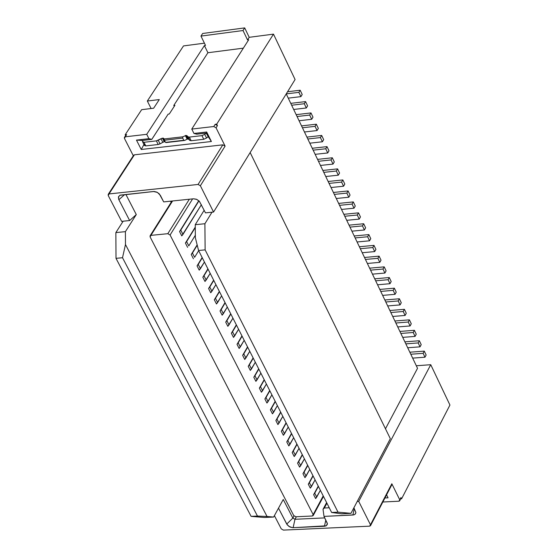 <?xml version="1.0" encoding="UTF-8"?>
<svg xmlns="http://www.w3.org/2000/svg" width="558" height="558" viewBox="0 0 558 558"><rect width="100%" height="100%" fill="white"/><g stroke="black" fill="none" stroke-linecap="round" stroke-linejoin="round"><path stroke-width="0.84" d="M133.613 155.277L134.415 154.817L222.83 144.836L198.076 184.454L222.83 144.836L134.415 154.817L108.998 193.94L198.076 184.454L200.371 185.751L213.561 212.04L295.084 79.522L213.561 212.04L205.477 212.863L199.318 201.208L196.388 199.234L193.493 198.794L196.848 199.436L199.422 201.333L205.477 212.863L213.561 212.04L200.371 185.751L198.076 184.454L108.998 193.94L108.238 195.544L121.644 221.366L129.644 220.549L118.666 199.29L118.617 196.542L120.277 195.126L153.534 191.499L157.447 192.426L160.369 195.37L163.696 201.898L193.493 198.794L163.696 201.898L159.323 193.898L156.938 192.161L154.092 191.471L119.879 195.293L118.436 197.037L118.673 199.325L129.644 220.549L121.644 221.366L108.238 195.544L108.217 194.365L108.998 193.94L134.415 154.817L133.634 155.25L108.217 194.365M125.857 135.092L126.652 134.638L125.222 136.822L146.726 134.318L204.409 45.575L146.726 134.318L148.93 138.67L151.818 139.354L148.93 138.67L136.466 140.107L142.388 140.442L151.804 139.354L168.16 114.132L169.29 113.992L174.912 105.309L173.782 105.448L174.236 106.355L173.782 105.448L207.911 52.731L204.409 45.575L205.525 45.428L200.964 36.089L202.673 33.48L244.697 27.9L249.217 37.309L273.49 34.136L295.084 79.522L273.49 34.136L216.727 124.134L217.453 125.599L216.727 124.134L215.179 124.315L216.483 124.615L217.453 125.599L216.058 127.81L217.453 125.599L215.179 124.315L213.784 126.52L216.058 127.81L225.104 146.119L200.371 185.751L225.104 146.119L222.83 144.836L225.104 146.119L216.058 127.81L213.784 126.52L191.771 129.079L193.954 133.467L206.676 132.002L211.391 141.509L141.237 149.481L136.466 140.107L148.93 138.67L146.726 134.318L125.222 136.822L124.455 138.44L133.306 155.752L124.455 138.44L124.441 137.247L126.652 134.638L124.441 137.247M150.123 236.955L150.102 235.804L150.918 235.364L172.561 200.971L150.918 235.364L167.812 233.697L189.343 199.227L167.812 233.697L170.085 234.995L192.615 198.885L170.085 234.995L167.812 233.697L150.918 235.364L150.123 236.955L293.724 515.557L295.88 516.778L293.724 515.557L150.123 236.955M136.285 214.572L129.644 220.549L136.285 214.572L125.892 194.428L136.285 214.572L125.397 231.647L136.285 214.572M123.151 221.212L115.862 232.595L125.397 231.647L115.862 232.595L116.001 258.34L122.516 257.719L125.473 244.53L125.397 231.647L125.473 244.53L267.045 516.478L273.629 517.05L283.248 499.487L292.845 518.089L294.003 515.955L292.845 518.089L294.973 519.296L296.347 516.757L294.973 519.296L292.845 518.089L283.248 499.487L273.629 517.05L267.045 516.478L125.473 244.53L122.516 257.719L257.461 516.052L267.045 516.478L257.461 516.052L122.516 257.719L116.001 258.34L115.862 232.595L123.151 221.212M204.172 210.268L195.251 224.693L204.905 223.73L212.005 212.2L204.905 223.73L195.251 224.693L195.356 237.736L198.571 250.493L205.121 249.872L204.905 223.73L205.121 249.872L338.022 512.167L350.961 513.339L390.328 438.686L250.151 152.557L390.328 438.686L357.225 501.475L358.731 501.398L430.748 364.709L416.31 365.755L430.748 364.709L358.731 501.398L357.225 501.475L350.961 513.339L341.58 513.792L331.64 512.481L338.022 512.167L205.121 249.872L198.571 250.493L331.64 512.481L198.571 250.493L195.356 237.736L195.251 224.693L204.172 210.268M124.657 194.561L118.868 199.736L124.657 194.561M142.395 140.463L136.466 140.107L141.237 149.481L143.957 144.536L141.237 149.481L211.391 141.509L208.239 136.717M206.676 132.002L206.446 133.055L211.391 141.509L206.676 132.002L193.954 133.467L196.814 134.164L206.446 133.055L206.676 132.002M171.16 202.359L170.56 201.18L171.16 202.359M264.346 517.489L251.1 516.359L116.001 258.34L251.1 516.359L257.461 516.052L251.1 516.359L264.346 517.489L273.629 517.05L264.346 517.489M417.53 368.301L385.473 428.774L417.53 368.301L286.233 93.904L417.53 368.301M323.089 509.196L326.618 502.591M323.026 509.301L324.344 508.01L326.925 503.197L324.344 508.01L329.248 507.773L324.344 508.01L323.026 509.301L324.01 516.394L327.358 523.418L327.225 524.625L326.165 525.81L324.47 526.257L292.664 527.694L289.972 527.003L287.244 524.862L278.505 508.157L286.735 524.067L292.845 518.089L286.735 524.067L288.974 526.438L292.594 527.694L293.124 527.694L294.973 519.296L324.77 517.887L294.973 519.296L293.124 527.694L326.158 525.817L327.379 523.788L324.01 516.394L323.026 509.301M323.215 495.895L313.157 514.622L313.198 515.543L312.32 515.997L295.88 516.778L312.32 515.997L313.157 514.622L170.085 234.995L313.157 514.622L323.215 495.895M274.403 515.641L281.281 528.893L283.408 530.1L369.619 526.166L370.477 524.806L358.731 501.398L370.477 524.806L370.519 525.699L369.619 526.166L283.408 530.1L281.281 528.893L274.403 515.641M353.891 507.787L355.871 512.565L355.279 514.051L353.807 514.888L324.01 516.394L352.907 515.02L354.281 508.554L352.907 515.02L354.016 514.825L355.481 513.799L355.871 512.474L353.891 507.787M386.575 494.841L388.047 497.813L384.943 497.966L388.047 497.813L386.575 494.841M399.814 500.714L400.951 497.555L399.807 500.735L398.907 501.21L382.844 502.005L398.907 501.21L399.765 499.856L391.828 483.772L391.123 485.125M370.519 525.699L391.862 484.665L391.828 483.772L370.477 524.806L391.828 483.772L399.765 499.856L400.951 497.555L400.965 498.482M350.961 513.339L338.022 512.167L331.64 512.481L341.58 513.792L350.961 513.339M325.823 519.958L324.47 526.257L325.823 519.958M125.543 135.573L125.152 134.813L141.655 109.675L153.638 108.224L159.295 99.568L147.333 101.026L151.106 108.531L147.333 101.026L183.505 45.916L204.43 43.175L183.505 45.916L147.333 101.026L159.295 99.568L153.638 108.224L141.655 109.675L125.152 134.813L125.543 135.573M126.652 134.638L125.152 134.813L126.652 134.638M401.586 498.838L400.951 497.555L401.586 498.838L449.936 405.045L430.748 364.709L449.936 405.045L401.586 498.838L400.763 498.88L401.586 498.838M206.174 133.104L196.814 134.178L193.954 133.467L191.771 129.079L248.673 39.792L191.771 129.079L213.784 126.52L215.179 124.315L216.727 124.134L273.49 34.136L249.217 37.309L244.697 27.9L243.016 30.53L247.543 39.939L249.217 37.309L247.543 39.939L248.673 39.792L247.543 39.939L243.016 30.53L244.697 27.9L202.673 33.48L200.964 36.089L243.016 30.53L200.964 36.089L205.525 45.428L204.409 45.575L207.911 52.731L243.344 48.155L207.911 52.731L173.782 105.448L174.912 105.309L169.29 113.992L168.16 114.132L151.825 139.361L142.374 140.463L142.597 140.909M206.16 133.111L208.246 136.731L206.16 133.111M310.311 488.138L308.309 484.211L312.947 475.674L308.309 484.211L313.087 475.953L309.411 482.726L311.413 486.653L310.311 488.138L315.082 479.88L311.413 486.653L309.411 482.726L308.309 484.211L310.311 488.138M304.968 477.648L302.959 473.707L307.618 465.184L302.959 473.707L307.758 465.456L304.061 472.221L306.07 476.162L304.968 477.648L309.76 469.397L306.07 476.162L304.061 472.221L302.959 473.707L304.968 477.648M299.604 467.116L297.581 463.161L302.262 454.644L297.581 463.161L302.401 454.916L298.69 461.675L300.706 465.63L299.604 467.116L304.41 458.871L300.706 465.63L298.69 461.675L297.581 463.161L299.604 467.116M294.212 456.549L292.19 452.573L296.891 444.063L292.19 452.573L297.03 444.335L293.299 451.087L295.322 455.063L294.212 456.549L299.046 448.311L295.322 455.063L293.299 451.087L292.19 452.573L294.212 456.549M288.807 445.933L286.77 441.943L291.492 433.44L286.77 441.943L291.632 433.712L287.886 440.457L289.916 444.447L288.807 445.933L293.661 437.702L289.916 444.447L287.886 440.457L286.77 441.943L288.807 445.933M283.373 435.275L281.33 431.264L286.08 422.776L281.33 431.264L286.212 423.048L282.453 429.786L284.489 433.789L283.373 435.275L288.249 427.051L284.489 433.789L282.453 429.786L281.33 431.264L283.373 435.275M276.991 419.072L275.868 420.551L277.919 424.575L275.868 420.551L280.639 412.069L275.868 420.551L280.779 412.341L276.998 419.072L279.042 423.09L277.919 424.575L282.815 416.359L279.042 423.09L276.998 419.072M272.45 413.834L270.386 409.795L275.178 401.314L270.386 409.795L275.317 401.586L271.516 408.31L273.573 412.348L272.45 413.834L277.368 405.624L273.573 412.348L271.516 408.31L270.386 409.795L272.45 413.834M266.947 403.043L264.883 398.991L269.695 390.523L264.883 398.991L269.835 390.795L266.013 397.512L268.084 401.565L266.947 403.043L271.892 394.848L268.084 401.565L266.013 397.512L264.883 398.991L266.947 403.043M261.43 392.218L259.358 388.145L264.192 379.684L259.358 388.145L264.332 379.956L260.495 386.666L262.567 390.74L261.43 392.218L266.396 384.023L262.567 390.74L260.495 386.666L259.358 388.145L261.43 392.218M255.892 381.344L253.806 377.257L258.668 368.803L253.806 377.257L258.8 369.075L254.95 375.778L257.029 379.865L255.892 381.344L260.879 373.156L257.029 379.865L254.95 375.778L253.806 377.257L255.892 381.344M250.326 370.428L248.233 366.32L253.116 357.88L248.233 366.32L253.255 358.145L249.377 364.841L251.47 368.95L250.326 370.428L255.334 362.247L251.47 368.95L249.377 364.841L248.233 366.32L250.326 370.428M244.739 359.464L242.639 355.341L247.543 346.909L242.639 355.341L247.682 347.181L243.79 353.863L245.89 357.985L244.739 359.464L249.775 351.296L245.89 357.985L243.79 353.863L242.639 355.341L244.739 359.464M239.131 348.457L237.024 344.321L241.949 335.895L237.024 344.321L242.088 336.16L238.175 342.842L240.282 346.985L239.131 348.457L244.188 340.296L240.282 346.985L238.175 342.842L237.024 344.321L239.131 348.457M233.502 337.409L231.382 333.252L236.334 324.84L231.382 333.252L236.466 325.105L232.54 331.78L234.66 335.93L233.502 337.409L238.58 329.255L234.66 335.93L232.54 331.78L231.382 333.252L233.502 337.409M227.845 326.311L225.718 322.14L230.698 313.736L225.718 322.14L230.831 314.001L226.883 320.669L229.01 324.84L227.845 326.311L232.944 318.172L229.01 324.84L226.883 320.669L225.718 322.14L227.845 326.311M222.168 315.172L220.033 310.98L225.034 302.589L220.033 310.98L225.167 302.848L221.198 309.509L223.333 313.701L222.168 315.172L227.294 307.039L223.333 313.701L221.198 309.509L220.033 310.98L222.168 315.172M216.469 303.984L214.321 299.779L219.35 291.395L214.321 299.779L219.482 291.653L215.493 298.307L217.634 302.513L216.469 303.984L221.617 295.859L217.634 302.513L215.493 298.307L214.321 299.779L216.469 303.984M210.743 292.748L208.587 288.528L213.637 280.151L208.587 288.528L213.77 280.416L209.766 287.056L211.914 291.276L210.743 292.748L215.911 284.636L211.914 291.276L209.766 287.056L208.587 288.528L210.743 292.748M204.995 281.469L202.833 277.228L207.904 268.865L202.833 277.228L208.036 269.123L204.012 275.757L206.174 280.004L204.995 281.469L210.192 273.364L206.174 280.004L204.012 275.757L202.833 277.228L204.995 281.469M199.22 270.142L197.051 265.887L202.149 257.531L197.051 265.887L202.282 257.789L198.236 264.415L200.406 268.677L199.22 270.142L204.444 262.051L200.406 268.677L198.236 264.415L197.051 265.887L199.22 270.142M193.431 258.772L191.248 254.497L197.155 244.871L191.248 254.497L197.239 245.206L192.44 253.032L194.616 257.308L198.669 250.681L194.616 257.308L192.44 253.032L191.248 254.497L193.431 258.772M187.607 247.354L185.416 243.058L195.272 227.106L185.416 243.058L195.279 227.566L186.616 241.593L188.799 245.89L195.335 235.281L188.799 245.89L186.616 241.593L185.416 243.058L187.607 247.354M181.762 235.888L179.564 231.57L198.774 200.685L179.564 231.57L198.955 200.845L180.764 230.112L182.961 234.423L181.762 235.888L201.382 204.716L182.961 234.423L180.764 230.105L179.564 231.57L181.762 235.888M315.64 498.587L313.645 494.674L318.255 486.13L313.645 494.674L318.395 486.409L314.74 493.188L316.728 497.101L315.64 498.587L320.383 490.322L316.728 497.101L314.74 493.188L313.645 494.674L315.64 498.587M332.31 157.781L317.565 159.379L332.31 157.781L334.291 161.946L333.028 164.094L320.466 165.447L333.028 164.094L331.047 159.923L332.31 157.781L331.047 159.923L318.472 161.283L331.047 159.923L333.028 164.094L334.291 161.946L332.31 157.781M300.176 90.229L287.565 91.749L300.176 90.229L302.206 94.497L300.908 96.625L288.263 98.138L300.908 96.625L298.872 92.356L300.176 90.229L298.872 92.356L286.254 93.87L298.872 92.356L300.908 96.625L302.206 94.497L300.176 90.229M312.989 117.159L311.699 119.293L299.081 120.751L311.699 119.293L312.989 117.159L310.973 112.925L296.165 114.655L310.973 112.925L312.989 117.159M297.058 116.524L309.683 115.06L310.973 112.925L309.683 115.06L311.699 119.293L309.683 115.06L297.058 116.524M305.582 101.598L290.76 103.356L305.582 101.598L307.604 105.853L306.314 107.98L293.682 109.466L306.314 107.98L304.291 103.725L305.582 101.598L304.291 103.725L291.653 105.225L304.291 103.725L306.314 107.98L307.604 105.853L305.582 101.598M327.009 146.628L312.243 148.268L327.009 146.628L328.997 150.813L327.727 152.962L315.151 154.336L327.727 152.962L325.739 148.77L327.009 146.628L325.739 148.77L313.15 150.158L325.739 148.77L327.727 152.962L328.997 150.813L327.009 146.628M339.564 173.036L338.308 175.184L325.76 176.509L338.308 175.184L339.564 173.036L337.59 168.879L322.859 170.455L337.59 168.879L339.564 173.036M323.773 172.366L336.334 171.027L337.59 168.879L336.334 171.027L338.308 175.184L336.334 171.027L323.773 172.366M353.312 201.926L338.629 203.405L353.312 201.926L355.265 206.035L354.023 208.19L341.517 209.438L354.023 208.19L352.07 204.082L353.312 201.926L352.07 204.082L339.557 205.337L352.07 204.082L354.023 208.19L355.265 206.035L353.312 201.926M365.63 227.817L364.402 229.98L351.917 231.172L364.402 229.98L365.63 227.817L363.69 223.744L349.036 225.16L363.69 223.744L365.63 227.817M349.971 227.113L362.463 225.906L363.69 223.744L362.463 225.906L364.402 229.98L362.463 225.906L349.971 227.113M404.404 309.32L389.875 310.513L404.404 309.32L406.28 313.268L405.094 315.451L392.72 316.456L405.094 315.451L403.218 311.504L404.404 309.32L403.218 311.504L390.837 312.515L403.218 311.504L405.094 315.451L406.28 313.268L404.404 309.32M416.247 334.221L415.075 336.411L402.723 337.367L415.075 336.411L416.247 334.221L414.385 330.308L399.891 331.438L414.385 330.308L416.247 334.221M400.853 333.454L413.213 332.491L414.385 330.308L413.213 332.491L415.075 336.411L413.213 332.491L400.853 333.454M411.274 323.766L410.095 325.956L397.735 326.932L410.095 325.956L411.274 323.766L409.405 319.839L394.897 320.996L409.405 319.839L411.274 323.766M395.852 323.005L408.226 322.022L409.405 319.839L408.226 322.022L410.095 325.956L408.226 322.022L395.852 323.005M379.105 256.15L364.5 257.482L379.105 256.15L381.023 260.174L379.81 262.344L367.366 263.467L379.81 262.344L377.892 258.319L379.105 256.15L377.892 258.319L365.441 259.449L377.892 258.319L379.81 262.344L381.023 260.174L379.105 256.15M389.282 277.542L374.711 278.812L389.282 277.542L391.186 281.532L389.986 283.708L377.564 284.782L389.986 283.708L388.082 279.718L389.282 277.542L388.082 279.718L375.66 280.8L388.082 279.718L389.986 283.708L391.186 281.532L389.282 277.542M399.382 298.767L384.839 299.988L399.382 298.767L401.265 302.736L400.079 304.912L387.691 305.937L400.079 304.912L398.189 300.95L399.382 298.767L398.189 300.95L385.794 301.983L398.189 300.95L400.079 304.912L401.265 302.736L399.382 298.767M323.682 139.639L322.405 141.781L309.816 143.183L322.405 141.781L323.682 139.639L321.68 135.441L306.907 137.108L321.68 135.441L320.404 137.582L321.68 135.441L323.682 139.639M307.807 138.991L320.404 137.582L322.405 141.781L320.404 137.582L307.807 138.991M344.823 184.077L343.568 186.226L331.034 187.523L343.568 186.226L344.823 184.077L342.849 179.941L328.139 181.483L342.849 179.941L341.601 182.089L342.849 179.941L344.823 184.077M329.06 183.401L341.601 182.089L343.568 186.226L341.601 182.089L329.06 183.401M318.346 128.424L317.063 130.558L304.459 131.988L317.063 130.558L318.346 128.424L316.337 124.204L301.543 125.899L316.337 124.204L315.054 126.338L316.337 124.204L318.346 128.424M302.443 127.782L315.054 126.338L317.063 130.558L315.054 126.338L302.443 127.782M373.986 245.387L359.366 246.748L373.986 245.387L375.911 249.426L374.69 251.595L362.233 252.739L374.69 251.595L372.772 247.557L373.986 245.387L372.772 247.557L360.308 248.708L372.772 247.557L374.69 251.595L375.911 249.426L373.986 245.387M384.204 266.864L369.619 268.168L384.204 266.864L386.108 270.874L384.908 273.05L372.479 274.145L384.908 273.05L382.997 269.04L384.204 266.864L382.997 269.04L370.561 270.142L382.997 269.04L384.908 273.05L386.108 270.874L384.204 266.864M360.454 216.943L359.226 219.106L346.727 220.326L359.226 219.106L360.454 216.943L358.508 212.856L343.847 214.307L358.508 212.856L360.454 216.943M344.774 216.246L357.273 215.018L358.508 212.856L357.273 215.018L359.226 219.106L357.273 215.018L344.774 216.246M424.289 351.128L409.83 352.21L424.289 351.128L426.138 355.021L424.98 357.211L412.655 358.117L424.98 357.211L423.131 353.326L424.289 351.128L423.131 353.326L410.8 354.239L423.131 353.326L424.98 357.211L426.138 355.021L424.289 351.128M350.054 195.077L348.806 197.232L336.286 198.502L348.806 197.232L350.054 195.077L348.094 190.955L333.391 192.468L348.094 190.955L346.846 193.11L348.094 190.955L350.054 195.077M334.319 194.393L346.846 193.11L348.806 197.232L346.846 193.11L334.319 194.393M394.346 288.179L379.789 289.421L394.346 288.179L396.236 292.155L395.043 294.331L382.635 295.377L395.043 294.331L393.146 290.355L394.346 288.179L393.146 290.355L380.737 291.409L393.146 290.355L395.043 294.331L396.236 292.155L394.346 288.179M419.351 340.743L404.871 341.845L419.351 340.743L421.206 344.642L420.035 346.832L407.703 347.76L420.035 346.832L418.179 342.926L419.351 340.743L418.179 342.926L405.833 343.868L418.179 342.926L420.035 346.832L421.206 344.642L419.351 340.743M368.852 234.59L354.211 235.978L368.852 234.59L370.777 238.643L369.556 240.805L357.085 241.977L369.556 240.805L367.624 236.752L368.852 234.59L367.624 236.752L355.146 237.931L367.624 236.752L369.556 240.805L370.777 238.643L368.852 234.59M184.649 140.442L165.496 142.381L183.798 140.288L182.703 138.105L164.401 140.211L164.261 138.942L164.401 140.211L165.496 142.381L166.082 142.569L184.649 140.442L166.082 142.569L165.496 142.381L164.401 140.211L182.703 138.105L182.829 136.808L186.058 135.427L187.879 139.068L188.806 139.361L186.986 135.72L186.058 135.427L182.829 136.808L182.703 138.105L183.798 140.288L184.649 140.442L187.132 139.151L185.312 135.51L187.132 139.151L187.879 139.068L186.058 135.427L186.986 135.72L188.806 139.361L187.879 139.068M165.001 141.683L163.18 138.063L165.008 141.683L164.261 141.774L162.441 138.147L160.962 138.719L162.79 142.339L164.268 141.774L162.434 138.147L158.228 140.239L160.055 143.866L158.2 144.494L145.805 145.91L144.431 145.478M164.261 138.942L163.18 138.063L164.261 138.942L182.829 136.808L164.261 138.942M206.558 138.014L203.768 139.291L191.178 140.728L189.887 140.456L188.806 139.361L189.887 140.456L188.067 136.815L186.986 135.72L188.067 136.815L189.887 140.456L191.178 140.728L189.357 137.087L188.067 136.815L189.357 137.087L191.178 140.728L203.768 139.291L206.558 138.014L204.744 134.359L201.954 135.636L203.768 139.291L201.954 135.636L189.357 137.087L201.954 135.636L204.744 134.359L206.558 138.014L207.974 136.759M162.79 142.339L160.055 143.866L162.79 142.339L160.962 138.719L156.373 140.874L143.971 142.304L142.618 141.899L142.646 140.421L142.541 141.516L143.971 142.304L145.805 145.91L143.971 142.304L156.373 140.874L158.2 144.494L156.373 140.874L158.228 140.239L160.055 143.866L158.2 144.494L145.805 145.91L144.452 145.512L142.618 141.899M206.174 133.097L204.744 134.359L206.167 133.097M144.473 144.027L144.376 145.129M171.99 201.033L150.102 235.804M323.48 496.411L313.198 515.543"/></g></svg>
